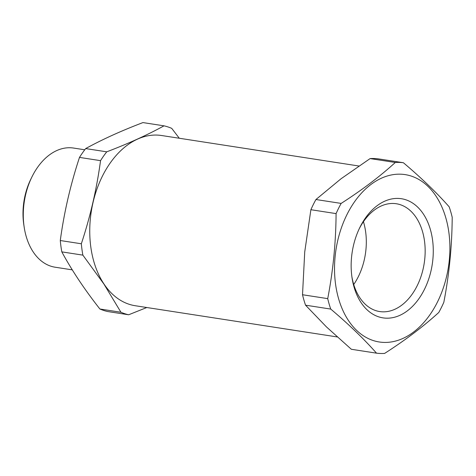<?xml version="1.0" encoding="UTF-8"?>
<svg xmlns="http://www.w3.org/2000/svg" width="476" height="476" viewBox="0 0 476 476"><rect width="100%" height="100%" fill="white"/><g stroke="black" fill="none" stroke-linecap="round" stroke-linejoin="round"><path stroke-width="0.71" d="M358.88 166.005L161.566 135.511A86.12 57.852 98.8 0 0 95.509 193.369A86.12 57.852 98.8 0 0 112.092 293.799A86.12 57.852 98.8 0 0 135.261 305.735L337.222 336.943M315.945 199.521L341.149 203.413C361.808 190.174 379.86 176.525 395.3 162.477L370.102 158.585L341.054 178.75L315.945 199.521A96.17 64.599 98.8 0 0 313.315 204.519A96.17 64.599 98.8 0 0 310.887 209.714L304.729 251.923L302.516 294.739L327.714 298.63C333.111 270.695 335.901 242.349 336.086 213.605L310.887 209.714M437.509 301.921A84.686 56.888 -81.2 0 1 356.494 330.249A84.686 56.888 -81.2 0 1 346.915 214.676A84.686 56.888 -81.2 0 1 427.93 186.348A84.686 56.888 -81.2 0 1 437.509 301.921M341.149 203.413A96.17 64.599 98.8 0 0 338.519 208.417A96.17 64.599 98.8 0 0 336.086 213.605M330.743 309.079L305.544 305.181L326.465 326.923L351.33 349.271L376.528 353.168C363.872 338.87 348.61 324.174 330.743 309.079A96.17 64.599 -81.2 0 1 327.714 298.63M376.528 353.168A96.17 64.599 98.8 0 0 384.614 353.418C405.272 340.179 423.325 326.53 438.771 312.482A96.17 64.599 98.8 0 0 441.401 307.484A96.17 64.599 98.8 0 0 443.828 302.296C449.225 274.354 452.016 246.015 452.2 217.27A96.17 64.599 98.8 0 0 449.171 206.822C436.516 192.53 421.254 177.834 403.386 162.732A96.17 64.599 -81.2 0 0 395.3 162.477M366.782 309.519A60.285 40.496 98.8 0 0 424.455 289.349A60.285 40.496 98.8 0 0 417.636 207.078A60.285 40.496 98.8 0 0 359.802 227.57A60.285 40.496 98.8 0 0 352.044 277.811A60.285 40.496 98.8 0 0 366.782 309.519M351.859 276.52A54.544 36.64 98.8 0 0 365.003 303.991A54.544 36.64 98.8 0 0 379.675 311.554A54.544 36.64 98.8 0 0 421.51 274.914A54.544 36.64 98.8 0 0 411.014 211.308A54.544 36.64 98.8 0 0 396.335 203.746A54.544 36.64 98.8 0 0 359.243 228.742M353.727 284.517A54.544 36.64 98.8 0 0 363.438 221.685M305.544 305.181A96.17 64.599 -81.2 0 1 302.516 294.739M370.102 158.585A96.17 64.599 -81.2 0 1 378.188 158.841L403.386 162.732M31.94 176.905L30.827 179.178A54.544 36.64 98.8 0 0 23.8 224.642L24.175 227.147A60.285 40.496 -81.2 0 1 31.94 176.905A60.285 40.496 -81.2 0 1 73.554 148.054L84.746 149.785M72.275 269.862L55.139 267.214A60.285 40.496 -81.2 0 1 33.249 252.006A60.285 40.496 -81.2 0 1 24.175 227.147M146.792 307.52L128.657 314.773L107.6 311.518A96.17 64.599 -81.2 0 1 99.889 309.001C84.591 289.557 71.9 270.517 61.815 251.875A96.17 64.599 -81.2 0 1 60.285 240.529C64.082 212.415 70.484 184.712 79.492 157.401A96.17 64.599 -81.2 0 1 82.503 152.867A96.17 64.599 -81.2 0 1 85.68 148.577L106.731 151.826C128.431 143.568 147.524 134.898 164.006 125.831A96.17 64.599 -81.2 0 1 171.723 128.353L179.297 138.254M128.657 314.773A96.17 64.599 -81.2 0 1 120.94 312.256L103.875 283.993L82.866 255.13A96.17 64.599 -81.2 0 1 81.336 243.777C90.345 216.473 96.747 188.77 100.543 160.656A96.17 64.599 -81.2 0 1 106.731 151.826M60.285 240.529L81.336 243.777M82.866 255.13L61.815 251.875M79.492 157.401L100.543 160.656M85.68 148.577C102.161 139.51 121.255 130.84 142.955 122.582L164.006 125.831M99.889 309.001L120.94 312.256"/></g></svg>

